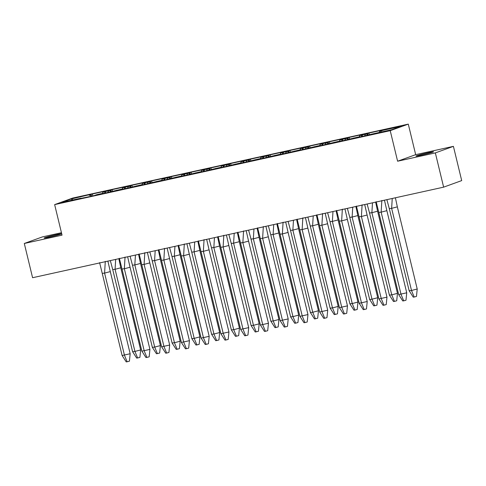 <?xml version="1.0" encoding="UTF-8"?>
<svg xmlns="http://www.w3.org/2000/svg" width="486" height="486" viewBox="0 0 486 486"><rect width="100%" height="100%" fill="white"/><g stroke="black" fill="none" stroke-linecap="round" stroke-linejoin="round"><path stroke-width="0.73" d="M61.686 233.717A9.027 0.431 -13.6 0 0 56.333 234.647A9.027 0.431 -13.6 0 0 44.183 237.994A9.027 0.431 -13.6 0 0 49.59 237.095A9.027 0.431 -13.6 0 0 61.71 233.796M421.38 155.174A9.027 0.431 -13.6 0 0 433.53 151.826A9.027 0.431 -13.6 0 0 428.123 152.732A9.027 0.431 -13.6 0 0 415.973 156.073A9.027 0.431 -13.6 0 0 421.38 155.174M61.443 232.715L42.367 236.919L24.3 243.474L32.586 277.719L443.633 187.153L461.7 180.598L453.414 146.353L415.676 154.663L408.289 124.118L72.712 198.057L54.645 204.612L390.222 130.673L408.289 124.118M97.601 194.534A6.488 2.558 77.6 0 0 97.224 194.546A6.488 2.558 77.6 0 0 97.097 194.588L100.389 193.859A6.488 2.558 -102.4 0 1 100.517 193.823A6.488 2.558 -102.4 0 1 100.651 193.805M103.743 193.519A6.488 2.558 -102.4 0 0 103.056 193.294L101.094 193.732A6.488 2.558 77.6 0 0 100.833 193.756A6.488 2.558 77.6 0 0 100.705 193.793L97.917 194.801L116.379 190.403A5.079 2.005 -102.4 0 1 116.476 190.378A5.079 2.005 -102.4 0 1 116.579 190.36M102.382 193.446A6.488 2.558 -102.4 0 1 103.105 192.158L105.067 191.727A6.488 2.558 -102.4 0 1 105.419 191.52L105.735 191.454A6.488 2.558 77.6 0 0 104.563 193.337M116.379 190.403L120.145 189.51A6.488 2.558 -102.4 0 1 120.273 189.473A6.488 2.558 -102.4 0 1 120.4 189.449M123.499 189.163A6.488 2.558 -102.4 0 0 122.812 188.945L120.844 189.376A6.488 2.558 77.6 0 0 120.589 189.4A6.488 2.558 77.6 0 0 120.461 189.437L117.667 190.451L136.135 186.053A5.079 2.005 -102.4 0 1 136.232 186.023A5.079 2.005 -102.4 0 1 136.335 186.004M122.138 189.09A6.488 2.558 -102.4 0 1 122.861 187.809L124.823 187.377A6.488 2.558 -102.4 0 1 125.175 187.171L125.491 187.098A6.488 2.558 77.6 0 0 124.319 188.987M136.135 186.053L139.901 185.154A6.488 2.558 -102.4 0 1 140.029 185.117A6.488 2.558 -102.4 0 1 140.156 185.099M143.255 184.814A6.488 2.558 -102.4 0 0 142.562 184.595L140.6 185.026A6.488 2.558 77.6 0 0 140.345 185.051A6.488 2.558 77.6 0 0 140.217 185.087L137.423 186.095L155.885 181.697A5.079 2.005 -102.4 0 1 155.988 181.673A5.079 2.005 -102.4 0 1 156.091 181.655M141.894 184.741A6.488 2.558 -102.4 0 1 142.617 183.453L144.579 183.022A6.488 2.558 -102.4 0 1 144.931 182.815L145.247 182.748A6.488 2.558 77.6 0 0 144.075 184.631M155.885 181.697L159.651 180.804A6.488 2.558 -102.4 0 1 159.779 180.768A6.488 2.558 -102.4 0 1 159.912 180.743M163.004 180.458A6.488 2.558 -102.4 0 0 162.318 180.239L160.356 180.671A6.488 2.558 77.6 0 0 160.094 180.695A6.488 2.558 77.6 0 0 159.967 180.731L157.178 181.746L175.64 177.347A5.079 2.005 -102.4 0 1 175.744 177.317A5.079 2.005 -102.4 0 1 175.841 177.305M161.65 180.385A6.488 2.558 -102.4 0 1 162.367 179.103L164.335 178.672A6.488 2.558 -102.4 0 1 164.681 178.465L164.997 178.392A6.488 2.558 77.6 0 0 163.831 180.282M175.64 177.347L179.407 176.448A6.488 2.558 -102.4 0 1 179.534 176.412A6.488 2.558 -102.4 0 1 179.668 176.394M182.76 176.108A6.488 2.558 -102.4 0 0 182.074 175.889L180.112 176.321A6.488 2.558 77.6 0 0 179.85 176.345A6.488 2.558 77.6 0 0 179.723 176.382L176.934 177.39L195.396 172.992A5.079 2.005 -102.4 0 1 195.494 172.967A5.079 2.005 -102.4 0 1 195.597 172.949M181.4 176.035A6.488 2.558 -102.4 0 1 182.122 174.753L184.085 174.316A6.488 2.558 -102.4 0 1 184.437 174.11L184.753 174.043A6.488 2.558 77.6 0 0 183.587 175.926M195.396 172.992L199.163 172.099A6.488 2.558 -102.4 0 1 199.29 172.062A6.488 2.558 -102.4 0 1 199.424 172.038M202.516 171.758A6.488 2.558 -102.4 0 0 201.83 171.534L199.868 171.965A6.488 2.558 77.6 0 0 199.606 171.989A6.488 2.558 77.6 0 0 199.479 172.026L196.684 173.04L215.152 168.642A5.079 2.005 -102.4 0 1 215.249 168.612A5.079 2.005 -102.4 0 1 215.353 168.599M201.155 171.68A6.488 2.558 -102.4 0 1 201.878 170.398L203.841 169.966A6.488 2.558 -102.4 0 1 204.193 169.76L204.509 169.687A6.488 2.558 77.6 0 0 203.336 171.576M215.152 168.642L218.919 167.743A6.488 2.558 -102.4 0 1 219.046 167.706A6.488 2.558 -102.4 0 1 219.174 167.688M222.272 167.403A6.488 2.558 -102.4 0 0 221.58 167.184L219.617 167.615A6.488 2.558 77.6 0 0 219.362 167.64A6.488 2.558 77.6 0 0 219.235 167.676L216.44 168.685L234.902 164.286A5.079 2.005 -102.4 0 1 235.005 164.262A5.079 2.005 -102.4 0 1 235.109 164.244M220.911 167.33A6.488 2.558 -102.4 0 1 221.634 166.048L223.596 165.611A6.488 2.558 -102.4 0 1 223.949 165.404L224.265 165.337A6.488 2.558 77.6 0 0 223.092 167.22M234.902 164.286L238.669 163.393A6.488 2.558 -102.4 0 1 238.796 163.357A6.488 2.558 -102.4 0 1 238.93 163.332M242.022 163.053A6.488 2.558 -102.4 0 0 241.335 162.828L239.373 163.26A6.488 2.558 77.6 0 0 239.118 163.284A6.488 2.558 77.6 0 0 238.99 163.32L236.196 164.335L254.658 159.937A5.079 2.005 -102.4 0 1 254.761 159.906A5.079 2.005 -102.4 0 1 254.864 159.894M240.667 162.974A6.488 2.558 -102.4 0 1 241.39 161.692L243.352 161.261A6.488 2.558 -102.4 0 1 243.699 161.054L244.021 160.981A6.488 2.558 77.6 0 0 242.848 162.871M254.658 159.937L258.424 159.037A6.488 2.558 -102.4 0 1 258.552 159.001A6.488 2.558 -102.4 0 1 258.686 158.983M261.778 158.697A6.488 2.558 -102.4 0 0 261.091 158.479L259.129 158.91A6.488 2.558 77.6 0 0 258.868 158.934A6.488 2.558 77.6 0 0 258.74 158.971L255.952 159.979L274.414 155.581A5.079 2.005 -102.4 0 1 274.511 155.556A5.079 2.005 -102.4 0 1 274.614 155.538M260.423 158.624A6.488 2.558 -102.4 0 1 261.14 157.343L263.102 156.905A6.488 2.558 -102.4 0 1 263.455 156.699L263.77 156.632A6.488 2.558 77.6 0 0 262.604 158.515M274.414 155.581L278.18 154.688A6.488 2.558 -102.4 0 1 278.308 154.651A6.488 2.558 -102.4 0 1 278.442 154.627M281.534 154.348A6.488 2.558 -102.4 0 0 280.847 154.123L278.885 154.554A6.488 2.558 77.6 0 0 278.624 154.578A6.488 2.558 77.6 0 0 278.496 154.615L275.702 155.629L294.17 151.231A5.079 2.005 -102.4 0 1 294.267 151.201A5.079 2.005 -102.4 0 1 294.37 151.189M280.173 154.275A6.488 2.558 -102.4 0 1 280.896 152.987L282.858 152.555A6.488 2.558 -102.4 0 1 283.21 152.349L283.526 152.276A6.488 2.558 77.6 0 0 282.354 154.165M294.17 151.231L297.936 150.332A6.488 2.558 -102.4 0 1 298.064 150.296A6.488 2.558 -102.4 0 1 298.191 150.277M301.29 149.992A6.488 2.558 -102.4 0 0 300.603 149.773L298.635 150.204A6.488 2.558 77.6 0 0 298.38 150.229A6.488 2.558 77.6 0 0 298.252 150.265L295.458 151.28L313.92 146.881A5.079 2.005 -102.4 0 1 314.023 146.851A5.079 2.005 -102.4 0 1 314.126 146.833M299.929 149.919A6.488 2.558 -102.4 0 1 300.652 148.637L302.614 148.2A6.488 2.558 -102.4 0 1 302.966 147.993L303.282 147.926A6.488 2.558 77.6 0 0 302.11 149.81M313.92 146.881L317.686 145.982A6.488 2.558 -102.4 0 1 317.82 145.946A6.488 2.558 -102.4 0 1 317.947 145.922M321.039 145.642A6.488 2.558 -102.4 0 0 320.353 145.417L318.391 145.849A6.488 2.558 77.6 0 0 318.136 145.873A6.488 2.558 77.6 0 0 318.008 145.909L315.214 146.924L333.675 142.526A5.079 2.005 -102.4 0 1 333.779 142.495A5.079 2.005 -102.4 0 1 333.882 142.483M319.685 145.569A6.488 2.558 -102.4 0 1 320.408 144.281L322.37 143.85A6.488 2.558 -102.4 0 1 322.722 143.643L323.038 143.57A6.488 2.558 77.6 0 0 321.866 145.46M333.675 142.526L337.442 141.626A6.488 2.558 -102.4 0 1 337.57 141.59A6.488 2.558 -102.4 0 1 337.703 141.572M340.795 141.286A6.488 2.558 -102.4 0 0 340.109 141.068L338.147 141.499A6.488 2.558 77.6 0 0 337.885 141.523A6.488 2.558 77.6 0 0 337.758 141.56L334.969 142.574L353.431 138.176A5.079 2.005 -102.4 0 1 353.535 138.145A5.079 2.005 -102.4 0 1 353.632 138.127M339.441 141.213A6.488 2.558 -102.4 0 1 340.157 139.932L342.126 139.494A6.488 2.558 -102.4 0 1 342.472 139.288L342.788 139.221A6.488 2.558 77.6 0 0 341.622 141.104M353.431 138.176L357.198 137.277A6.488 2.558 -102.4 0 1 357.325 137.24A6.488 2.558 -102.4 0 1 357.459 137.216M360.551 136.937A6.488 2.558 -102.4 0 0 359.865 136.712L357.903 137.143A6.488 2.558 77.6 0 0 357.641 137.167A6.488 2.558 77.6 0 0 357.514 137.204L354.725 138.218L372.975 133.85A7.478 2.946 -102.4 0 1 373.12 133.808A7.478 2.946 -102.4 0 1 373.272 133.784M359.19 136.864A6.488 2.558 -102.4 0 1 359.913 135.576L361.876 135.144A6.488 2.558 -102.4 0 1 362.228 134.938L362.544 134.865A6.488 2.558 77.6 0 0 361.377 136.754M359.865 136.712L359.95 137.064M368.109 135.272L367.768 133.844L365.8 134.282A6.488 2.558 -102.4 0 1 366.152 134.075L368.947 133.061L369.384 134.987M366.948 135.527A6.488 2.558 -102.4 0 1 367.768 133.844M353.413 138.133L352.058 138.625M340.109 141.068L340.194 141.42M348.353 139.622L348.012 138.2L346.05 138.631A6.488 2.558 -102.4 0 1 346.397 138.425L349.191 137.41L349.628 139.342M347.192 139.877A6.488 2.558 -102.4 0 1 348.012 138.2M333.663 142.489L332.303 142.981M320.353 145.417L320.438 145.77M328.603 143.971L328.257 142.55L326.294 142.987A6.488 2.558 -102.4 0 1 326.647 142.775L329.435 141.766L329.873 143.692M327.436 144.233A6.488 2.558 -102.4 0 1 328.257 142.55M313.907 146.839L312.547 147.331M300.603 149.773L300.688 150.125M308.847 148.327L308.501 146.906L306.538 147.337A6.488 2.558 -102.4 0 1 306.891 147.13L309.685 146.116L310.123 148.048M307.681 148.582A6.488 2.558 -102.4 0 1 308.501 146.906M294.151 151.195L292.791 151.687M280.847 154.123L280.932 154.475M289.091 152.677L288.745 151.255L286.783 151.693A6.488 2.558 -102.4 0 1 287.135 151.48L289.929 150.472L290.367 152.397M287.931 152.938A6.488 2.558 -102.4 0 1 288.745 151.255M274.396 155.544L273.041 156.036M261.091 158.479L261.176 158.831M269.335 157.033L268.995 155.611L267.033 156.042A6.488 2.558 -102.4 0 1 267.379 155.836L270.173 154.821L270.611 156.753M268.175 157.288A6.488 2.558 -102.4 0 1 268.995 155.611M254.64 159.9L253.285 160.392M241.335 162.828L241.421 163.181M249.585 161.382L249.239 159.961L247.277 160.398A6.488 2.558 -102.4 0 1 247.629 160.186L250.418 159.177L250.855 161.103M248.419 161.644A6.488 2.558 -102.4 0 1 249.239 159.961M234.89 164.25L233.529 164.742M221.58 167.184L221.671 167.536M229.829 165.738L229.483 164.317L227.521 164.748A6.488 2.558 -102.4 0 1 227.873 164.541L230.662 163.527L231.099 165.459M228.663 165.993A6.488 2.558 -102.4 0 1 229.483 164.317M215.134 168.606L213.773 169.098M201.83 171.534L201.915 171.886M210.074 170.088L209.727 168.666L207.765 169.098A6.488 2.558 -102.4 0 1 208.117 168.891L210.912 167.883L211.349 169.808M208.907 170.349A6.488 2.558 -102.4 0 1 209.727 168.666M195.378 172.955L194.023 173.447M182.074 175.889L182.159 176.242M190.318 174.444L189.977 173.022L188.015 173.453A6.488 2.558 -102.4 0 1 188.361 173.247L191.156 172.232L191.593 174.164M189.157 174.699A6.488 2.558 -102.4 0 1 189.977 173.022M175.622 177.305L174.267 177.803M162.318 180.239L162.403 180.592M170.562 178.793L170.221 177.372L168.259 177.803A6.488 2.558 -102.4 0 1 168.612 177.597L171.4 176.588L171.837 178.514M169.401 179.055A6.488 2.558 -102.4 0 1 170.221 177.372M155.872 181.661L154.512 182.153M142.562 184.595L142.647 184.947M150.812 183.149L150.466 181.728L148.503 182.159A6.488 2.558 -102.4 0 1 148.856 181.952L151.644 180.938L152.082 182.87M149.645 183.404A6.488 2.558 -102.4 0 1 150.466 181.728M136.116 186.01L134.756 186.509M122.812 188.945L122.897 189.297M131.056 187.499L130.71 186.077L128.747 186.509A6.488 2.558 -102.4 0 1 129.1 186.302L131.894 185.294L132.332 187.219M129.89 187.76A6.488 2.558 -102.4 0 1 130.71 186.077M116.361 190.366L115.006 190.858M103.056 193.294L103.141 193.653M111.3 191.855L110.96 190.433L108.992 190.864A6.488 2.558 -102.4 0 1 109.344 190.658L112.138 189.643L112.576 191.575M110.14 192.11A6.488 2.558 -102.4 0 1 110.96 190.433M96.605 194.716L95.25 195.208M97.042 194.6A6.488 2.558 77.6 0 0 96.908 194.619A6.488 2.558 77.6 0 0 96.781 194.655L93.986 195.67L61.522 202.474L70.901 199.072L92.383 193.999L92.82 195.925M105.419 191.52L108.214 190.506L92.383 193.999M105.735 191.454L109.344 190.658M125.175 187.171L127.964 186.156L112.138 189.643M125.491 187.098L129.1 186.302M144.931 182.815L147.72 181.8L131.894 185.294M145.247 182.748L148.856 181.952M164.681 178.465L167.476 177.451L151.644 180.938M164.997 178.392L168.612 177.597M184.437 174.11L187.232 173.101L171.4 176.588M184.753 174.043L188.361 173.247M204.193 169.76L206.981 168.745L191.156 172.232M204.509 169.687L208.117 168.891M223.949 165.404L226.737 164.396L210.912 167.883M224.265 165.337L227.873 164.541M243.699 161.054L246.493 160.04L230.662 163.527M244.021 160.981L247.629 160.186M263.455 156.699L266.249 155.69L250.418 159.177M263.77 156.632L267.379 155.836M283.21 152.349L286.005 151.334L270.173 154.821M283.526 152.276L287.135 151.48M302.966 147.993L305.755 146.985L289.929 150.472M303.282 147.926L306.891 147.13M322.722 143.643L325.511 142.629L309.685 146.116M323.038 143.57L326.647 142.775M342.472 139.288L345.267 138.279L329.435 141.766M342.788 139.221L346.397 138.425M362.228 134.938L365.022 133.923L349.191 137.41M362.544 134.865L366.152 134.075M379.189 132.471A7.478 2.946 -102.4 0 1 379.712 131.408L381.674 130.977A7.478 2.946 -102.4 0 1 382.354 130.448L384.772 129.574L368.947 133.061M357.903 137.143L357.988 137.502M101.094 193.732L101.179 194.084M120.844 189.376L120.935 189.728M140.6 185.026L140.685 185.379M160.356 180.671L160.441 181.023M180.112 176.321L180.197 176.673M199.868 171.965L199.953 172.323M219.617 167.615L219.702 167.968M239.373 163.26L239.458 163.618M259.129 158.91L259.214 159.262M278.885 154.554L278.97 154.913M298.635 150.204L298.726 150.557M318.391 145.849L318.476 146.207M338.147 141.499L338.232 141.851M415.676 154.663L397.609 161.218L435.347 152.908L453.414 146.353M435.347 152.908L443.633 187.153M24.3 243.474L62.038 235.157L54.645 204.612M397.609 161.218L390.222 130.673M91.544 196.204L91.246 194.971A7.478 2.946 77.6 0 0 90.621 196.411M89.959 194.874A7.478 2.946 77.6 0 0 89.284 195.402L91.246 194.971M83.343 197.832L81.423 198.434M81.381 198.27A7.478 2.946 77.6 0 0 80.731 198.233A7.478 2.946 77.6 0 0 80.585 198.276M344.914 140.381A6.488 2.558 -102.4 0 1 346.081 138.492M325.158 144.731A6.488 2.558 -102.4 0 1 326.331 142.848M305.402 149.087A6.488 2.558 -102.4 0 1 306.575 147.197M285.647 153.436A6.488 2.558 -102.4 0 1 286.819 151.553M265.897 157.792A6.488 2.558 -102.4 0 1 267.063 155.903M246.141 162.142A6.488 2.558 -102.4 0 1 247.313 160.259M226.385 166.498A6.488 2.558 -102.4 0 1 227.557 164.608M206.629 170.847A6.488 2.558 -102.4 0 1 207.801 168.964M186.873 175.203A6.488 2.558 -102.4 0 1 188.046 173.314M167.123 179.553A6.488 2.558 -102.4 0 1 168.29 177.669M147.367 183.908A6.488 2.558 -102.4 0 1 148.54 182.019M127.611 188.258A6.488 2.558 -102.4 0 1 128.784 186.375M107.856 192.614A6.488 2.558 -102.4 0 1 109.028 190.725M364.664 136.025A6.488 2.558 -102.4 0 1 365.837 134.142M354.409 137.951A6.488 2.558 77.6 0 0 354.033 137.963A6.488 2.558 77.6 0 0 353.905 138M334.654 142.301A6.488 2.558 77.6 0 0 334.277 142.319A6.488 2.558 77.6 0 0 334.149 142.355M314.898 146.657A6.488 2.558 77.6 0 0 314.527 146.669A6.488 2.558 77.6 0 0 314.399 146.705M295.148 151.006A6.488 2.558 77.6 0 0 294.771 151.025A6.488 2.558 77.6 0 0 294.644 151.061M275.392 155.362A6.488 2.558 77.6 0 0 275.015 155.374A6.488 2.558 77.6 0 0 274.888 155.411M255.636 159.712A6.488 2.558 77.6 0 0 255.259 159.73A6.488 2.558 77.6 0 0 255.132 159.766M235.88 164.068A6.488 2.558 77.6 0 0 235.503 164.08A6.488 2.558 77.6 0 0 235.376 164.116M216.124 168.417A6.488 2.558 77.6 0 0 215.754 168.435A6.488 2.558 77.6 0 0 215.626 168.472M196.374 172.773A6.488 2.558 77.6 0 0 195.998 172.785A6.488 2.558 77.6 0 0 195.87 172.822M176.618 177.123A6.488 2.558 77.6 0 0 176.242 177.135A6.488 2.558 77.6 0 0 176.114 177.177M156.863 181.478A6.488 2.558 77.6 0 0 156.486 181.491A6.488 2.558 77.6 0 0 156.358 181.527M137.107 185.828A6.488 2.558 77.6 0 0 136.736 185.84A6.488 2.558 77.6 0 0 136.609 185.883M117.357 190.184A6.488 2.558 77.6 0 0 116.98 190.196A6.488 2.558 77.6 0 0 116.853 190.233M362.027 136.609A5.079 2.005 -102.4 0 1 363.018 134.695M342.278 140.964A5.079 2.005 -102.4 0 1 343.262 139.051M105.219 193.191A5.079 2.005 -102.4 0 1 106.209 191.277M124.975 188.841A5.079 2.005 -102.4 0 1 125.965 186.928M144.731 184.486A5.079 2.005 -102.4 0 1 145.721 182.572M164.487 180.136A5.079 2.005 -102.4 0 1 165.471 178.222M184.237 175.78A5.079 2.005 -102.4 0 1 185.227 173.867M203.992 171.43A5.079 2.005 -102.4 0 1 204.983 169.517M223.748 167.075A5.079 2.005 -102.4 0 1 224.739 165.161M243.504 162.725A5.079 2.005 -102.4 0 1 244.494 160.811M263.26 158.369A5.079 2.005 -102.4 0 1 264.244 156.462M283.01 154.019A5.079 2.005 -102.4 0 1 284 152.106M302.766 149.664A5.079 2.005 -102.4 0 1 303.756 147.756M322.522 145.314A5.079 2.005 -102.4 0 1 323.512 143.4M61.522 202.474L62.518 202.255M70.901 199.072L73.198 199.892M391.637 129.738L372.975 133.85M391.704 129.713L401.412 126.251L392.032 129.653M392.245 198.476L391.631 208.354L389.292 208.634L386.886 199.655M389.292 208.634L409.163 290.774L411.508 290.494L391.631 208.354L397.341 206.86L395.397 197.778M397.341 206.86L417.213 289L411.508 290.494L414.187 297.031L413.246 297.146L409.163 290.774M417.213 289L416.472 296.436L414.187 297.031M372.489 202.826L371.881 212.71L369.536 212.99L367.13 204.005M369.536 212.99L389.408 295.124L391.752 294.85L371.881 212.71L377.592 211.216L375.648 202.133M377.592 211.216L397.463 293.356L391.752 294.85L394.432 301.387L393.496 301.496L389.408 295.124M397.463 293.356L396.716 300.785L394.432 301.387M352.733 207.182L352.125 217.06L349.78 217.339L347.375 208.36M349.78 217.339L369.652 299.479L371.997 299.2L352.125 217.06L357.836 215.565L355.892 206.483M357.836 215.565L377.707 297.705L371.997 299.2L374.676 305.737L373.74 305.846L369.652 299.479M377.707 297.705L376.96 305.141L374.676 305.737M332.983 211.531L332.369 221.416L330.024 221.695L327.619 212.71M330.024 221.695L349.896 303.829L352.241 303.556L332.369 221.416L338.08 219.921L336.136 210.839M338.08 219.921L357.951 302.055L352.241 303.556L354.92 310.092L353.984 310.202L349.896 303.829M357.951 302.055L357.204 309.491L354.92 310.092M313.227 215.881L312.613 225.765L310.275 226.045L307.869 217.066M310.275 226.045L330.146 308.185L332.485 307.905L312.613 225.765L318.324 224.271L316.38 215.189M318.324 224.271L338.195 306.411L332.485 307.905L335.17 314.442L334.228 314.551L330.146 308.185M338.195 306.411L337.448 313.847L335.17 314.442M293.471 220.237L292.864 230.121L290.519 230.4L288.113 221.416M290.519 230.4L310.39 312.534L312.735 312.261L292.864 230.121L298.568 228.627L296.63 219.544M298.568 228.627L318.445 310.761L312.735 312.261L315.414 318.798L314.472 318.907L310.39 312.534M318.445 310.761L317.698 318.196L315.414 318.798M273.715 224.587L273.108 234.471L270.763 234.75L268.357 225.771M270.763 234.75L290.634 316.89L292.979 316.611L273.108 234.471L278.818 232.976L276.874 223.894M278.818 232.976L298.69 315.116L292.979 316.611L295.658 323.147L294.723 323.257L290.634 316.89M298.69 315.116L297.942 322.552L295.658 323.147M253.965 228.942L253.352 238.826L251.007 239.1L248.601 230.121M251.007 239.1L270.878 321.24L273.223 320.967L253.352 238.826L259.062 237.332L257.118 228.244M259.062 237.332L278.934 319.466L273.223 320.967L275.902 327.503L274.967 327.613L270.878 321.24M278.934 319.466L278.186 326.902L275.902 327.503M234.209 233.292L233.596 243.176L231.257 243.456L228.851 234.477M231.257 243.456L251.128 325.596L253.467 325.316L233.596 243.176L239.306 241.682L237.362 232.6M239.306 241.682L259.178 323.822L253.467 325.316L256.146 331.853L255.211 331.962L251.128 325.596M259.178 323.822L258.43 331.258L256.146 331.853M214.454 237.648L213.846 247.532L211.501 247.805L209.095 238.826M211.501 247.805L231.372 329.945L233.717 329.672L213.846 247.532L219.55 246.031L217.607 236.949M219.55 246.031L239.422 328.172L233.717 329.672L236.396 336.209L235.455 336.318L231.372 329.945M239.422 328.172L238.681 335.607L236.396 336.209M194.698 241.998L194.09 251.882L191.745 252.161L189.34 243.182M191.745 252.161L211.617 334.301L213.962 334.022L194.09 251.882L199.801 250.387L197.857 241.305M199.801 250.387L219.672 332.527L213.962 334.022L216.641 340.558L215.705 340.668L211.617 334.301M219.672 332.527L218.925 339.963L216.641 340.558M174.942 246.353L174.334 256.237L171.989 256.511L169.584 247.532M171.989 256.511L191.861 338.651L194.206 338.377L174.334 256.237L180.045 254.737L178.101 245.655M180.045 254.737L199.916 336.877L194.206 338.377L196.885 344.914L195.949 345.024L191.861 338.651M199.916 336.877L199.169 344.313L196.885 344.914M155.192 250.703L154.578 260.587L152.233 260.867L149.834 251.888M152.233 260.867L172.105 343.007L174.45 342.727L154.578 260.587L160.289 259.093L158.345 250.011M160.289 259.093L180.16 341.233L174.45 342.727L177.129 349.264L176.193 349.373L172.105 343.007M180.16 341.233L179.413 348.662L177.129 349.264M135.436 255.059L134.822 264.943L132.484 265.216L130.078 256.237M132.484 265.216L152.355 347.356L154.694 347.083L134.822 264.943L140.533 263.442L138.589 254.36M140.533 263.442L160.404 345.582L154.694 347.083L157.379 353.62L156.437 353.729L152.355 347.356M160.404 345.582L159.657 353.018L157.379 353.62M115.68 259.409L115.073 269.293L112.728 269.572L110.322 260.593M112.728 269.572L132.599 351.712L134.944 351.433L115.073 269.293L120.783 267.798L118.839 258.716M120.783 267.798L140.654 349.938L134.944 351.433L137.623 357.969L136.681 358.079L132.599 351.712M140.654 349.938L139.907 357.368L137.623 357.969M381.856 200.457L381.152 212.157L386.862 210.663L384.45 200.189M378.807 212.437L398.678 294.577L406.733 292.803L405.986 300.239L403.702 300.834L401.023 294.297L381.152 212.157L378.807 212.437L376.158 201.708M406.733 292.803L386.862 210.663M398.678 294.577L402.766 300.943L403.702 300.834M362.1 204.806L361.396 216.513L367.106 215.019L364.694 204.545M359.051 216.792L378.922 298.926L386.978 297.153L386.23 304.588L383.946 305.19L381.267 298.653L361.396 216.513L359.051 216.792L356.408 206.064M386.978 297.153L367.106 215.019M378.922 298.926L383.011 305.299L383.946 305.19M342.344 209.162L341.64 220.863L347.35 219.368L344.938 208.895M339.301 221.142L359.172 303.282L367.222 301.508L366.474 308.944L364.19 309.539L361.511 303.003L341.64 220.863L339.301 221.142L336.652 210.414M367.222 301.508L347.35 219.368M359.172 303.282L363.255 309.649L364.19 309.539M322.589 213.512L321.89 225.218L327.594 223.724L325.189 213.251M319.545 225.492L339.416 307.632L347.466 305.858L346.725 313.294L344.44 313.895L341.761 307.359L321.89 225.218L319.545 225.492L316.896 214.769M347.466 305.858L327.594 223.724M339.416 307.632L343.499 314.005L344.44 313.895M302.839 217.868L302.134 229.568L307.845 228.074L305.433 217.6M299.789 229.848L319.66 311.988L327.716 310.214L326.969 317.65L324.684 318.245L322.005 311.708L302.134 229.568L299.789 229.848L297.14 219.119M327.716 310.214L307.845 228.074M319.66 311.988L323.749 318.354L324.684 318.245M283.083 222.217L282.378 233.924L288.089 232.423L285.677 221.956M280.033 234.197L299.905 316.337L307.96 314.563L307.213 321.999L304.929 322.601L302.249 316.064L282.378 233.924L280.033 234.197L277.385 223.475M307.96 314.563L288.089 232.423M299.905 316.337L303.993 322.71L304.929 322.601M263.327 226.573L262.622 238.274L268.333 236.779L265.921 226.306M260.277 238.553L280.155 320.693L288.204 318.919L287.457 326.355L285.173 326.95L282.494 320.414L262.622 238.274L260.277 238.553L257.635 227.825M288.204 318.919L268.333 236.779M280.155 320.693L284.237 327.06L285.173 326.95M243.571 230.923L242.866 242.629L248.577 241.129L246.171 230.662M240.527 242.903L260.399 325.043L268.448 323.269L267.707 330.705L265.423 331.306L262.744 324.77L242.866 242.629L240.527 242.903L237.879 232.18M268.448 323.269L248.577 241.129M260.399 325.043L264.481 331.416L265.423 331.306M223.821 235.279L223.117 246.979L228.827 245.485L226.415 235.011M220.772 247.259L240.643 329.399L248.698 327.625L247.951 335.061L245.667 335.656L242.988 329.119L223.117 246.979L220.772 247.259L218.123 236.53M248.698 327.625L228.827 245.485M240.643 329.399L244.731 335.765L245.667 335.656M204.065 239.628L203.361 251.335L209.071 249.834L206.659 239.367M201.016 251.608L220.887 333.748L228.942 331.974L228.195 339.41L225.911 340.012L223.232 333.475L203.361 251.335L201.016 251.608L198.367 240.886M228.942 331.974L209.071 249.834M220.887 333.748L224.975 340.121L225.911 340.012M184.309 243.984L183.605 255.685L189.315 254.19L186.903 243.717M181.26 255.964L201.131 338.104L209.187 336.33L208.439 343.76L206.155 344.361L203.476 337.825L183.605 255.685L181.26 255.964L178.617 245.236M209.187 336.33L189.315 254.19M201.131 338.104L205.22 344.471L206.155 344.361M164.554 248.334L163.849 260.04L169.559 258.54L167.154 248.073M161.51 260.314L181.381 342.454L189.431 340.68L188.683 348.116L186.405 348.711L183.72 342.18L163.849 260.04L161.51 260.314L158.861 249.591M189.431 340.68L169.559 258.54M181.381 342.454L185.464 348.827L186.405 348.711M144.798 252.69L144.099 264.39L149.803 262.896L147.398 252.422M141.754 264.67L161.625 346.81L169.681 345.036L168.934 352.465L166.649 353.067L163.97 346.53L144.099 264.39L141.754 264.67L139.105 253.941M169.681 345.036L149.803 262.896M161.625 346.81L165.708 353.176L166.649 353.067M125.048 257.039L124.343 268.746L130.054 267.245L127.642 256.778M121.998 269.019L141.869 351.159L149.925 349.385L149.178 356.821L146.894 357.417L144.214 350.886L124.343 268.746L121.998 269.019L119.349 258.297M149.925 349.385L130.054 267.245M141.869 351.159L145.958 357.532L146.894 357.417M105.292 261.395L104.587 273.096L110.298 271.601L107.886 261.128M102.242 273.375L122.114 355.515L130.169 353.741L129.422 361.171L127.138 361.772L124.459 355.236L104.587 273.096L102.242 273.375L99.6 262.647M130.169 353.741L110.298 271.601M122.114 355.515L126.202 361.882L127.138 361.772M100.389 193.859L100.705 193.793M120.145 189.51L120.461 189.437M139.901 185.154L140.217 185.087M159.651 180.804L159.967 180.731M179.407 176.448L179.723 176.382M199.163 172.099L199.479 172.026M218.919 167.743L219.235 167.676M238.669 163.393L238.99 163.32M258.424 159.037L258.74 158.971M278.18 154.688L278.496 154.615M297.936 150.332L298.252 150.265M317.686 145.982L318.008 145.909M337.442 141.626L337.758 141.56M357.198 137.277L357.514 137.204M382.354 130.448L401.412 126.251M96.781 194.655L97.097 194.588M100.517 193.823L100.833 193.756M120.273 189.473L120.589 189.4M140.029 185.117L140.345 185.051M159.779 180.768L160.094 180.695M179.534 176.412L179.85 176.345M199.29 172.062L199.606 171.989M219.046 167.706L219.362 167.64M238.796 163.357L239.118 163.284M258.552 159.001L258.868 158.934M278.308 154.651L278.624 154.578M298.064 150.296L298.38 150.229M317.82 145.946L318.136 145.873M337.57 141.59L337.885 141.523M357.325 137.24L357.641 137.167M353.717 138.036L354.033 137.963M333.961 142.386L334.277 142.319M314.205 146.742L314.527 146.669M294.455 151.091L294.771 151.025M274.699 155.447L275.015 155.374M254.943 159.797L255.259 159.73M235.188 164.153L235.503 164.08M215.438 168.502L215.754 168.435M195.682 172.852L195.998 172.785M175.926 177.208L176.242 177.135M156.17 181.557L156.486 181.491M136.42 185.913L136.736 185.84M116.664 190.263L116.98 190.196M96.908 194.619L97.224 194.546M353.535 138.145L356.773 137.429M333.779 142.495L337.017 141.784M314.023 146.851L317.267 146.134M294.267 151.201L297.511 150.49M274.511 155.556L277.755 154.84M254.761 159.906L257.999 159.195M235.005 164.262L238.243 163.545M215.249 168.612L218.493 167.901M195.494 172.967L198.738 172.251M175.744 177.317L178.982 176.606M155.988 181.673L159.226 180.956M136.232 186.023L139.476 185.312M116.476 190.378L119.72 189.662M96.72 194.728L99.964 194.011M62.02 202.358L80.731 198.233M373.12 133.808L391.831 129.689"/></g></svg>
